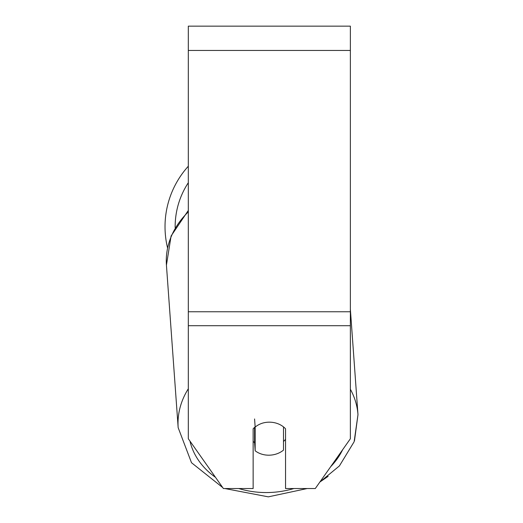 <?xml version="1.0" encoding="UTF-8"?>
<svg xmlns="http://www.w3.org/2000/svg" width="523" height="523" viewBox="0 0 523 523"><rect width="100%" height="100%" fill="white"/><g stroke="black" fill="none" stroke-linecap="round" stroke-linejoin="round"><path stroke-width="0.78" d="M283.499 426.892L283.499 450.107A20.253 16.579 -4.1 0 1 269.332 455.187A20.253 16.579 -4.1 0 1 255.165 450.78L255.165 427.082L254.577 418.956M253.139 441.405A20.253 16.579 -4.1 0 0 254.577 442.654L255.165 450.78M255.165 427.082A20.253 16.579 -4.1 0 1 262.173 423.244A20.253 16.592 0 0 1 285.545 428.808L285.545 488.541L315.284 488.541L350.364 438.764L350.364 325.711L188.319 325.711L188.319 438.764L223.399 488.541L253.139 488.541L253.139 428.808A20.253 16.592 0 0 1 255.152 426.925M285.545 439.32A20.253 16.579 -4.1 0 1 283.499 441.477M254.577 442.654L254.577 427.402M350.364 325.711L350.364 26.15L188.319 26.15L188.319 325.711M167.537 247.83A90.139 90.139 0 0 1 188.319 166.216M188.319 388.779A90.139 73.776 175.9 0 0 178.166 427.677L191.51 462.731L222.713 487.567L191.51 462.731L178.166 427.677L166.432 265.154A90.139 73.776 -4.1 0 1 188.319 211.88M293.848 488.541A80.012 65.486 -4.1 0 1 268.489 492.529A80.012 65.486 -4.1 0 1 238.789 488.541M215.483 477.309A80.012 65.486 -4.1 0 1 189.954 441.085M342.637 449.728A80.012 65.486 -4.1 0 1 330.68 466.693M350.364 309.289L357.98 414.687A90.139 73.776 175.9 0 0 350.364 389.23M350.364 50.456L188.319 50.456M350.364 311.767L188.319 311.767M188.319 182.717A80.012 80.012 0 0 0 175.153 226.688A80.012 80.012 0 0 0 175.153 227.544M224.877 488.541L268.312 496.85L307.164 488.541L268.312 496.85L224.877 488.541M166.268 259.585L166.432 265.154L171.093 235.978L188.319 210.442M328.13 476.348L319.88 482.016L339.414 465.921L354.136 441.732L357.98 414.687L354.483 440.765M166.432 265.154L178.166 427.677"/></g></svg>
